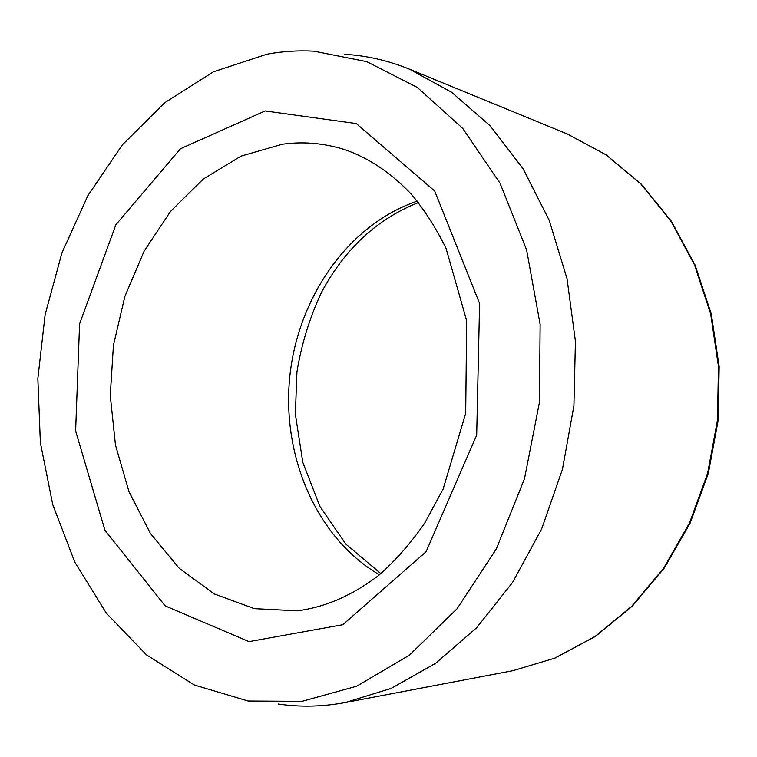 <?xml version="1.0" encoding="UTF-8"?>
<svg xmlns="http://www.w3.org/2000/svg" width="757" height="757" viewBox="0 0 757 757"><rect width="100%" height="100%" fill="white"/><g stroke="black" fill="none" stroke-linecap="round" stroke-linejoin="round"><path stroke-width="1.14" d="M278.529 704.057C300.349 707.265 322.633 706.754 345.381 702.524L391.218 688.378L435.559 663.35L476.617 627.761L512.555 582.474L541.662 528.954L562.47 469.217L573.91 405.743L575.424 341.265L567.012 278.576L549.222 220.306L523.087 168.735L489.997 125.634L451.569 92.231L409.509 69.18C388.067 60.475 366.331 55.507 344.312 54.286M266.88 54.211L213.36 71.83L164.657 102.763L122.426 144.776L87.897 195.599L61.923 252.961L45.117 314.675L37.85 378.614L40.367 442.627L52.735 504.578L74.829 562.205L106.321 613.132L146.527 654.909L194.341 685.009L248.126 701.02L301.986 701.342L356.708 686.202L409.433 655.155L457.02 608.808L496.308 548.976L524.497 478.736L539.457 402.26L540.129 324.327L526.598 249.867L500.093 183.374L462.754 128.425L417.325 87.443L366.748 61.639L313.918 51.164C298.05 50.312 282.37 51.325 266.88 54.211M345.381 702.524L513.009 670.664L554.805 658.126L594.907 636.552L631.735 606.272L663.728 568.072L689.438 523.191L707.634 473.267L717.466 420.277L718.459 366.397L710.634 313.833L694.443 264.713L670.759 220.883L640.744 183.828L605.78 154.655L567.343 133.989L409.509 69.18M282.247 144.246L241.048 156.112L203.273 179.049L170.552 211.373L144.104 251.182L124.858 296.479L113.446 345.23L110.257 395.391L115.443 444.889L128.945 491.605L150.406 533.43L179.191 568.233L214.288 593.923L254.267 608.637L297.227 610.823C325.018 607.275 352.062 595.551 378.377 575.642C395.286 560.89 410.777 543.289 424.857 522.86L443.138 489.022L465.697 413.313L466.672 320.741L446.091 248.504C436.202 228.292 424.743 210.332 411.704 194.606C391.047 172.766 368.46 157.683 343.943 149.366C323.457 143.082 302.895 141.379 282.247 144.246M417.249 201.125C348.05 224.602 297.823 297.643 289.751 376.977C281.755 456.31 316.331 537.943 379.408 574.809M265.158 110.948L180.469 148.75L115.887 224.725L79.58 323.901L75.624 430.941L104.958 530.297L165.177 605.884L249.062 641.624L342.807 624.695L426.087 551.721L476.683 435.199L479.597 303.538L434.717 191.029L356.301 123.571L265.158 110.948M418.422 202.592C377.279 218.82 345.031 248.627 321.678 292.013C309.821 317.211 301.57 343.829 296.943 371.886L295.353 414.202L302.791 462.234L319.87 506.405L345.75 543.99L380.866 573.607M513.009 670.664L555.099 658.051L595.418 636.391L632.379 606.064L664.428 567.864L690.157 523.049L708.353 473.239L718.166 420.372L719.15 366.615L711.315 314.155L695.096 265.073L671.355 221.224L641.217 184.093L606.054 154.788L567.343 133.989"/></g></svg>
